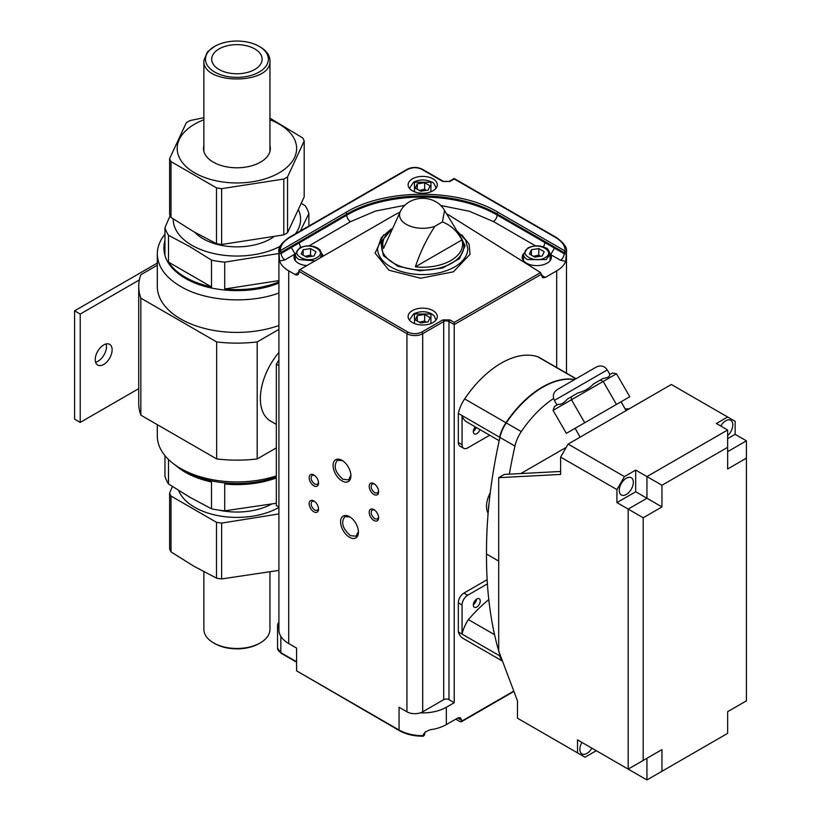 <?xml version="1.0" encoding="UTF-8"?>
<svg xmlns="http://www.w3.org/2000/svg" width="821" height="821" viewBox="0 0 821 821"><rect width="100%" height="100%" fill="white"/><g stroke="black" fill="none" stroke-linecap="round" stroke-linejoin="round"><path stroke-width="1.23" d="M214.394 52.667A25.215 14.552 180 0 1 242.739 45.042A25.215 14.552 180 0 1 262.125 59.204A25.215 14.552 180 0 1 236.92 73.767A25.215 14.552 180 0 1 211.705 59.204A25.215 14.552 180 0 1 214.394 52.667M214.681 46.366L207.395 51.939L203.875 60.508C201.833 85.117 272.008 85.117 269.955 60.508C269.822 55.274 266.599 50.779 260.278 47.023L259.159 46.366A31.444 18.154 0 0 0 214.681 46.366A31.444 18.154 0 0 0 208.821 51.056A31.444 18.154 0 0 0 219.884 74.465A31.444 18.154 0 0 0 261.396 70.606A31.444 18.154 0 0 0 259.159 46.366M269.955 572.237L269.955 629.399C269.822 634.643 266.599 639.138 260.278 642.894C253.658 646.599 245.725 648.467 236.489 648.477C227.581 648.333 219.946 646.476 213.552 642.894C207.241 639.138 204.008 634.643 203.875 629.399L203.875 571.765M260.278 642.894L259.159 643.541A31.444 18.154 180 0 1 236.51 648.857A31.444 18.154 180 0 1 214.681 643.541L213.552 642.894M271.207 504.268A50.42 29.115 180 0 1 219.094 510.159M172.389 486.514L169.629 493.082A69.005 39.839 0 0 0 171.004 496.038L216.508 522.31A69.005 39.839 0 0 0 221.639 523.11L278.914 513.925M178.67 490.517A59.707 34.472 0 0 0 220.172 516.019A59.707 34.472 0 0 0 278.914 507.429M169.629 493.082L169.629 548.91A69.005 39.839 0 0 0 171.004 551.876L193.756 566.151L216.508 578.148A69.005 39.839 0 0 0 221.639 578.938L278.914 570.39M221.639 523.11L221.639 578.938M216.508 522.31L216.508 578.148M171.004 496.038L171.004 551.876M269.955 145.512A33.435 19.304 180 0 1 270.355 148.478A33.435 19.304 180 0 1 249.717 166.314A33.435 19.304 180 0 1 213.275 162.137A33.435 19.304 180 0 1 203.475 148.478A33.435 19.304 180 0 1 203.875 145.512M269.955 118.152L302.826 138.031A69.005 39.839 180 0 1 304.201 140.996L304.201 196.824L287.545 232.712A69.005 39.839 0 0 1 283.799 234.878L221.639 244.494A69.005 39.839 180 0 1 216.508 243.704L193.756 231.717L171.004 217.432A69.005 39.839 180 0 1 169.629 214.476L169.629 158.638L186.285 122.75A69.005 39.839 180 0 1 190.041 120.584L203.875 117.67M283.799 234.878L283.799 179.05L221.639 188.666A69.005 39.839 180 0 1 216.508 187.876L171.004 161.604A69.005 39.839 180 0 1 169.629 158.638M283.799 179.05A69.005 39.839 0 0 0 287.545 176.884L287.545 232.712M304.201 140.996L287.545 176.884M203.875 119.763A59.707 34.472 0 0 0 189.477 169.424A59.707 34.472 0 0 0 276.246 174.421A59.707 34.472 0 0 0 279.14 124.104A59.707 34.472 0 0 0 269.955 119.763M171.004 217.432L171.004 161.604M216.508 243.704L216.508 187.876M221.639 244.494L221.639 188.666M528.56 248.096C538.699 241.651 556.238 251.78 545.072 257.63C534.933 264.075 517.394 253.946 528.56 248.096M540.239 256.296L538.802 255.095L533.393 256.306M538.802 248.589L544.21 251.719L542.229 255.988L534.83 257.137L529.412 254.007L531.392 249.738L538.802 248.589L538.802 255.095M531.392 255.157L531.392 249.738M414.523 191.796L414.441 182.211L430.994 182.241L430.871 191.796M426.13 190.41L424.683 189.21L419.274 190.421M424.683 182.703L430.101 185.833L428.121 190.103L420.711 191.252L415.303 188.122L417.284 183.853L424.683 182.703L424.683 189.21M417.284 189.271L417.284 183.853M300.322 248.096C310.461 241.651 328 251.78 316.844 257.63C306.705 264.075 289.166 253.946 300.322 248.096M312.011 256.296L310.564 255.095L305.155 256.306M310.564 248.589L315.982 251.719L314.002 255.988L306.602 257.137L301.184 254.007L303.165 249.738L310.564 248.589L310.564 255.095M303.165 255.157L303.165 249.738M414.523 323.566L414.441 313.981L430.994 314.002L430.871 323.566M426.13 322.181L424.683 320.97L419.274 322.191M424.683 314.474L430.101 317.604L428.121 321.873L420.711 323.022L415.303 319.892L417.284 315.623L424.683 314.474L424.683 320.97M417.284 321.032L417.284 315.623M95.236 359.577A11.946 6.896 120 0 0 97.709 365.047A11.946 6.896 120 0 0 109.655 358.151A11.946 6.896 120 0 0 109.655 344.358A11.946 6.896 120 0 0 100.449 347.56A11.946 6.896 120 0 0 95.236 359.577M95.605 362.205A11.946 6.896 120 0 0 104.021 354.898A11.946 6.896 120 0 0 106.135 343.958M278.914 507.06L276.328 505.562L276.328 364.196L278.914 365.694M278.914 352.404A49.096 28.345 120 0 0 270.54 421.06L276.328 424.395M164.959 234.272C159.89 240.502 157.334 247.059 157.304 253.946C157.622 266.558 165.401 277.395 180.62 286.447C205.63 301.399 248.681 304.263 278.914 292.994M170.132 215.666L164.959 227.653L164.959 254.489A72.977 42.138 180 0 1 163.933 247.449L163.933 248.527C164.231 260.093 171.353 270.027 185.31 278.319C209.211 292.666 251.113 294.76 278.914 282.988M211.5 260.113L211.5 286.94A72.977 42.138 180 0 1 185.31 277.241A72.977 42.138 180 0 1 168.51 262.115L168.51 235.288L190 246.741L211.5 260.113A72.977 42.138 0 0 0 224.718 262.156L278.914 253.504M164.959 227.653A72.977 42.138 0 0 0 168.51 235.288M163.933 247.449A72.977 42.138 180 0 1 164.959 240.409M300.363 230.947L308.87 213.573A72.977 42.138 0 0 0 305.33 205.938L301.44 203.392M308.87 213.573L308.87 226.042M278.914 281.901A72.977 42.138 180 0 1 224.718 288.992L224.718 262.156M173.231 218.92A63.689 36.771 0 0 0 191.878 245.274A63.689 36.771 0 0 0 280.218 246.238M295.427 233.8A63.689 36.771 0 0 0 298.557 210.012M194.844 232.343A47.772 27.575 0 0 0 203.136 238.778A47.772 27.575 0 0 0 273.342 237.125M276.328 475.903A79.616 45.966 180 0 1 180.62 468.463L180.62 468.463A79.616 45.966 180 0 1 157.304 435.961L157.304 424.662M185.31 471.172L180.62 468.463L185.31 471.172C208.483 485.047 248.568 487.541 276.328 476.847M175.437 465.168A72.977 42.138 0 0 0 185.31 472.26A72.977 42.138 0 0 0 211.5 481.958L211.5 508.794L190 497.331L168.51 483.969A72.977 42.138 180 0 1 164.959 476.334L164.959 455.634M276.328 503.252L224.718 510.836A72.977 42.138 180 0 1 211.5 508.794M224.718 510.836L224.718 484.01A72.977 42.138 0 0 0 276.328 477.925M168.51 483.969L168.51 459.473M157.304 253.946L157.304 286.447A79.616 45.966 0 0 0 180.62 318.948A79.616 45.966 0 0 0 278.914 325.496M157.304 265.245L140.843 274.748A98.192 56.69 0 0 0 138.728 286.447A98.192 56.69 0 0 0 140.843 298.146L216.652 341.916L216.652 458.929L140.843 415.159L140.843 298.146M276.328 447.876L257.189 458.929L257.189 341.916L278.914 329.375M257.189 458.929A98.192 56.69 180 0 1 216.652 458.929M216.652 341.916A98.192 56.69 0 0 0 257.189 341.916M140.843 415.159A98.192 56.69 180 0 1 138.728 403.46L138.728 286.447M224.718 288.992L278.914 280.608M168.51 262.115L211.5 286.94M278.914 359.978A119.425 68.954 120 0 0 276.328 364.196M157.304 263.079L74.598 310.831L74.598 419.172L80.222 422.415L80.222 314.074L139.375 279.93M74.598 310.831L80.222 314.074M138.728 388.641L80.222 422.415M596.025 367.192L557.295 389.554M461.782 234.837L469.078 244.094L470.064 254.264L453.438 271.802L420.639 278.247L388.918 270.201L375.105 253.073L383.612 234.837M458.056 232.795L465.138 245.623L459.421 258.666L442.622 268.015L419.808 270.817L397.877 266.25L383.428 255.69L380.821 242.308L390.847 230.147M619.27 490.404A9.955 5.747 -60 0 1 623.611 480.388A9.955 5.747 -60 0 1 631.277 477.719A9.955 5.747 -60 0 1 631.277 489.213A9.955 5.747 -60 0 1 621.333 494.96A9.955 5.747 -60 0 1 619.27 490.404M591.869 748.157A9.955 5.747 -60 0 1 581.925 753.904A9.955 5.747 -60 0 1 579.862 749.347A9.955 5.747 -60 0 1 581.925 742.41M626.136 410.603L621.045 401.777L598.057 415.046L575.08 428.316L580.17 437.141M720.787 426.048A9.955 5.747 -60 0 1 730.741 420.301A9.955 5.747 -60 0 1 727.642 435.664M488.957 504.248A23.881 13.793 120 0 0 488.382 510.221M473.327 604.667A4.905 2.832 120 0 0 476.488 599.176M480.254 601.003A4.905 2.832 120 0 0 479.238 598.755A4.905 2.832 120 0 0 474.333 601.588A4.905 2.832 120 0 0 474.333 607.253A4.905 2.832 120 0 0 478.109 605.939A4.905 2.832 120 0 0 480.254 601.003M473.327 431.312A4.905 2.832 120 0 0 476.17 427.392M475.297 426.889A4.905 2.832 120 0 0 474.333 433.909A4.905 2.832 120 0 0 479.916 429.568M616.448 404.435L603.178 381.447L600.315 380.041L593.46 384.002C589.365 388.395 584.244 391.35 578.107 392.859L571.252 396.82L571.467 399.765L584.737 422.743L629.769 396.738L616.499 373.76L553.077 410.377L566.346 433.355L584.737 422.743M616.499 373.76L612.528 372.991L609.654 374.653C609.767 376.613 607.622 377.855 603.199 378.378L600.315 380.041M571.252 396.82L567.27 399.119C563.935 403.08 560.969 404.794 558.372 404.26L554.391 406.549L553.077 410.377M306.869 265.563A14.593 8.426 180 0 1 298.259 263.151A14.593 8.426 180 0 1 293.99 257.199A14.593 8.426 180 0 1 295.088 253.987L295.334 253.658M321.832 253.658A14.593 8.426 180 0 1 323.074 256.203M550.06 253.658L550.706 254.613A14.593 8.426 180 0 1 551.414 257.199A14.593 8.426 180 0 1 542.404 264.978A14.593 8.426 180 0 1 526.497 263.151A14.593 8.426 180 0 1 522.218 257.199A14.593 8.426 180 0 1 523.572 253.658M412.378 190.77A14.593 8.426 180 0 1 408.099 184.807A14.593 8.426 180 0 1 422.702 176.382A14.593 8.426 180 0 1 437.295 184.807A14.593 8.426 180 0 1 428.285 192.596A14.593 8.426 180 0 1 412.378 190.77M412.378 322.54A14.593 8.426 180 0 1 408.099 316.578A14.593 8.426 180 0 1 422.702 308.152A14.593 8.426 180 0 1 437.295 316.578A14.593 8.426 180 0 1 428.285 324.367A14.593 8.426 180 0 1 412.378 322.54M399.632 212.475A38.197 22.054 0 0 0 394.593 214.917L299.778 269.657A1.324 0.77 120 0 0 298.844 271.279L298.844 272.367A5.306 3.068 60 0 1 297.746 274.789A5.306 3.068 60 0 1 295.088 274.532L288.715 270.848A33.435 19.304 180 0 1 279.571 260.996L278.914 251.77A1.324 1.088 0 0 1 280.248 250.692C280.392 245.602 283.522 241.241 289.649 237.587L407.873 169.331C412.501 167.166 417.13 167.166 421.758 169.331L442.776 181.462L449.908 181.462L454.229 178.978L555.745 237.587C562.026 241.333 565.156 245.818 565.146 251.031A1.324 1.088 1.8 0 1 566.469 252.129L565.7 261.345A33.435 19.304 180 0 1 556.689 270.848L545.226 277.467L542.517 277.693L540.567 272.562L449.703 215.574A38.197 22.054 0 0 0 446.593 213.829M434.904 226.288L442.396 221.957C450.75 225.108 457.256 231.112 461.915 239.968A39.901 23.039 180 0 1 450.914 260.483A39.901 23.039 180 0 1 415.385 266.835C420.054 252.57 426.571 239.055 434.904 226.288A23.173 13.382 180 0 1 406.313 224.369A23.173 13.382 180 0 1 400.822 210.504L383.499 248.476A39.901 23.039 180 0 1 385.028 236.602A39.901 23.039 180 0 1 390.734 230.414M442.396 221.957L444.572 210.504L461.535 238.531A41.132 23.747 180 0 1 451.786 263.151A41.132 23.747 180 0 1 400.822 266.476A41.132 23.747 180 0 1 383.869 238.531L385.028 236.602M373.904 520.473A6.63 3.828 60 0 1 369.214 512.345A6.63 3.828 60 0 1 373.904 509.636A6.63 3.828 60 0 1 378.604 517.764A6.63 3.828 60 0 1 373.904 520.473M374.407 509.954L372.19 509.913C370.271 512.612 371.154 515.588 374.848 518.841L377.496 519.108L378.573 517.179M313.858 511.801A6.63 3.828 60 0 1 309.168 503.673A6.63 3.828 60 0 1 313.858 500.964A6.63 3.828 60 0 1 318.548 509.092A6.63 3.828 60 0 1 313.858 511.801M314.351 501.282L312.144 501.251C310.225 503.95 311.108 506.926 314.802 510.18L317.45 510.436L318.527 508.507M349.51 537.262A12.602 7.276 60 0 1 340.602 521.828A12.602 7.276 60 0 1 349.51 516.676A12.602 7.276 60 0 1 358.428 532.121A12.602 7.276 60 0 1 349.51 537.262M349.992 516.973L344.81 516.666C340.736 522.392 342.614 528.724 350.454 535.641L356.088 536.195L358.418 531.556M342.008 480.921A12.602 7.276 60 0 1 333.09 465.486A12.602 7.276 60 0 1 342.008 460.335A12.602 7.276 60 0 1 350.916 475.78A12.602 7.276 60 0 1 342.008 480.921M342.49 460.632L337.308 460.324C333.223 466.061 335.112 472.383 342.942 479.3L348.586 479.854L350.906 475.215M313.858 485.796A6.63 3.828 60 0 1 309.168 477.678A6.63 3.828 60 0 1 313.858 474.969A6.63 3.828 60 0 1 318.548 483.087A6.63 3.828 60 0 1 313.858 485.796M314.351 475.287L312.144 475.246C310.225 477.945 311.108 480.921 314.802 484.174L317.45 484.441L318.527 482.502M373.904 494.468A6.63 3.828 60 0 1 369.214 486.34A6.63 3.828 60 0 1 373.904 483.631A6.63 3.828 60 0 1 378.604 491.758A6.63 3.828 60 0 1 373.904 494.468M374.407 483.949L372.19 483.908C370.271 486.607 371.154 489.583 374.848 492.846L377.496 493.103L378.573 491.174M488.126 513.279A21.233 12.253 -60 0 1 490.25 492.764M423.277 735.975L423.308 735.657A33.435 19.304 0 0 1 399.057 730.002A1.324 0.77 -60 0 0 399.324 730.608L296.597 670.849L399.057 730.002L399.057 707.25L406.939 711.807A11.145 6.435 0 0 0 420.29 712.854A11.145 6.435 0 0 0 422.702 711.807L443.72 699.666A3.715 2.145 180 0 1 448.974 699.666L454.229 702.704L446.347 707.25A33.435 19.304 180 0 1 420.29 712.854M566.48 373.155L566.48 251.78A33.435 19.304 180 0 1 566.469 252.129L564.212 252.652L565.146 251.031L498.039 212.29C458.416 188.173 385.254 188.276 345.815 212.485L280.248 250.692L281.193 252.314L278.914 251.77L278.914 629.902A33.435 19.304 0 0 0 288.715 643.551L296.597 648.097L296.597 670.849M541.47 274.214L454.229 324.582L454.229 702.704M424.221 734.354L423.308 735.657L423.308 734.569L425.299 731.942L429.886 729.787A33.435 19.304 0 0 0 446.347 724.584L457.8 717.975L460.407 717.677L461.556 720.14L461.556 721.218L460.581 721.782L455.696 719.186M489.696 435.212L467.693 447.907A7.964 4.598 -60 0 1 463.711 448.307L459.955 446.142A7.964 4.598 -60 0 1 458.313 442.498L458.313 413.394L462.059 415.559A26.539 15.322 120 0 0 466.78 421.973L499.199 440.703M576.096 378.707L539.335 357.484A26.539 15.322 120 0 0 537.693 356.745A83.301 48.09 120 0 0 464.655 398.914A26.539 15.322 120 0 0 458.313 413.394M488.793 599.597A113.575 65.567 120 0 0 468.411 619.619A26.539 15.322 120 0 0 462.059 634.099L458.313 631.934L458.313 602.83A7.964 4.598 -60 0 1 463.937 593.08L487.14 579.688M458.313 631.934A26.539 15.322 120 0 0 463.023 638.348L502.514 661.141M449.908 319.923A1.324 0.77 120 0 0 448.974 321.555L454.229 324.582L454.229 322.417L449.908 319.923L442.776 319.923A1.324 0.77 60 0 1 443.72 321.555A3.715 2.145 180 0 1 448.974 321.555L448.974 699.666M442.776 319.923L421.758 332.064C417.13 334.219 412.501 334.219 407.873 332.064A1.324 0.77 120 0 0 406.939 333.685L298.844 271.279M300.722 247.408L299.121 242.944L291.322 247.49L295.088 253.987L284.959 259.888L279.571 260.996M565.7 261.345L560.456 260.236L550.706 254.613L554.462 248.116L545.041 242.677L543.574 246.957M535.559 245.869L493.349 221.496L469.222 211.213L440.559 205.445M404.989 205.301L375.392 211.089L350.526 221.68L309.076 245.838M461.915 239.968L415.385 266.835M278.914 628.424A11.145 6.435 180 0 1 277.57 625.345A11.145 6.435 180 0 1 278.914 622.277M513.782 691.077L460.581 721.782M628.178 769.113L643.192 760.451L643.192 517.764L616.92 502.596L616.92 489.593L560.63 457.092L560.63 474.425L498.696 477.678L498.696 651.022L517.466 700.857L517.466 718.19L577.512 752.867L577.512 739.865L628.178 769.113L628.178 509.092L646.948 498.255L635.69 491.758L635.69 470.084L624.432 476.591L616.92 489.593M616.92 502.596L635.69 491.758M577.512 752.867L585.024 757.198L596.282 750.702L646.948 779.95L646.948 758.286L661.962 749.614L643.192 760.451M498.696 477.678L504.33 474.425L560.63 471.47M560.63 457.092L568.132 444.089L671.342 384.495L727.642 416.996L716.384 423.503L727.642 429.999L727.642 447.332L661.962 485.252L661.962 506.926L646.948 498.255L646.948 476.591L727.642 429.999M624.432 476.591L568.132 444.089M635.69 470.084L661.962 485.252M643.192 517.764L661.962 506.926M661.962 749.614L661.962 771.278L727.642 733.358L727.642 711.694L746.402 700.857L746.402 458.169L727.642 469.007L727.642 447.332M746.402 458.169L746.402 440.836L735.144 434.34L735.144 421.337L727.642 416.996M629.307 408.766L625.202 408.981M509.338 474.158A456.671 263.664 -60 0 1 514.941 446.09A26.539 15.322 -60 0 1 521.294 431.61A83.301 48.09 -60 0 1 553.58 398.493M574.536 379.6A83.301 48.09 120 0 0 506.28 422.938A26.539 15.322 120 0 0 499.927 437.429A456.671 263.664 120 0 0 499.815 437.921A456.671 263.664 120 0 0 486.504 554.052L498.696 561.102M520.842 473.553L566.254 447.342M486.504 554.052A456.671 263.664 120 0 0 498.696 651.002M498.716 651.074A456.671 263.664 120 0 0 499.815 654.819A456.671 263.664 120 0 0 499.927 655.179A26.539 15.322 120 0 0 501.61 658.76M727.642 438.671L735.144 434.34M646.948 779.95L661.962 771.278M746.402 440.836L727.642 451.673M502.308 660.607A26.539 15.322 -60 0 1 499.589 655.763A26.539 15.322 -60 0 1 499.815 654.819M499.815 437.921A26.539 15.322 -60 0 1 499.589 437.234A26.539 15.322 -60 0 1 505.941 422.743A83.301 48.09 -60 0 1 574.721 379.497M468.411 619.619L494.57 634.715M499.589 437.234L462.059 415.559L462.059 444.664A7.964 4.598 -60 0 0 463.711 448.307M463.937 593.08L467.693 595.246A7.964 4.598 -60 0 0 462.059 604.995L462.059 634.099L499.589 655.763M467.693 595.246L487.397 583.864M550.08 254.161L546.201 259.58L527.431 259.58A13.269 7.656 180 0 1 523.541 254.161L527.759 248.014C533.896 245.161 539.838 245.11 545.606 247.87C547.34 247.932 548.838 250.025 550.08 254.161L550.08 260.709M435.972 188.276L435.972 188.276C434.72 184.14 433.231 182.046 431.487 181.985C425.73 179.235 419.777 179.276 413.651 182.129L409.433 188.327A13.269 7.656 180 0 1 409.433 188.276M314.997 260.873L299.203 259.58A13.269 7.656 180 0 1 295.314 254.161L299.532 248.014C305.658 245.161 311.611 245.11 317.378 247.87L320.046 249.902L321.853 254.161L320.2 257.866M435.972 320.046L434.165 315.787L431.487 313.755C425.73 310.995 419.777 311.046 413.651 313.899L409.433 320.087A13.269 7.656 180 0 1 409.433 320.046M607.242 369.912L554.38 400.432C552.389 396.091 553.303 392.5 557.131 389.657L596.528 366.905C600.91 365.017 604.482 366.022 607.242 369.912L609.89 374.509M391.401 228.864L381.283 237.649L377.588 248.527A45.114 26.046 0 0 0 390.796 266.948A45.114 26.046 0 0 0 439.964 272.593A45.114 26.046 0 0 0 467.816 248.527L465.64 240.112L456.722 230.578M406.939 711.807L406.939 333.685A11.145 6.435 180 0 0 422.702 333.685L422.702 711.807M288.715 270.848L288.715 643.551M289.649 237.587A1.324 0.77 -120 0 0 288.992 237.526C281.377 243.047 278.021 247.798 278.914 251.77L278.914 251.77A33.435 19.304 180 0 1 288.715 238.131M556.689 270.848L556.689 367.5M446.347 724.584L446.347 707.25M443.72 699.666L443.72 321.555L422.702 333.685A1.324 0.77 60 0 0 421.758 332.064M407.873 332.064L299.778 269.657M295.088 274.532L298.844 272.367M278.914 252.858L278.914 252.858A1.324 0.77 0 0 0 279.745 253.566A1.324 0.77 0 0 0 281.193 253.391L281.193 252.314L346.76 214.107L346.76 215.194A5.306 3.079 -120.2 0 0 350.526 221.68M291.322 247.49L281.193 253.391A5.306 3.079 -120.2 0 0 284.959 259.888M407.873 169.331A1.324 0.77 -120 0 0 407.206 169.27L288.992 237.526M421.758 169.331A1.324 0.77 -60 0 1 422.425 169.27C417.355 166.827 412.286 166.827 407.206 169.27M442.776 181.462A1.324 0.77 -60 0 1 443.443 181.4L422.425 169.27M449.908 181.462A1.324 0.77 -120 0 0 449.241 181.4L443.443 181.4M555.745 237.587A1.324 0.77 -60 0 1 556.412 237.526L454.229 178.526L449.241 181.4M498.039 212.29A1.324 0.77 120 0 0 497.105 213.912L564.212 252.652L564.212 253.74A1.324 0.77 0 0 0 565.638 253.905A1.324 0.77 0 0 0 566.469 253.207M541.47 275.107L545.226 277.467M560.456 260.236A5.306 3.068 120 0 0 564.212 253.74L554.462 248.116M540.567 272.562L454.229 322.417M299.121 242.944L346.76 215.194A106.073 61.236 180 0 1 497.105 214.999A5.306 3.068 -60 0 1 493.349 221.496M345.815 212.485A1.324 0.77 59.8 0 1 346.76 214.107A106.073 61.236 180 0 1 497.105 213.912L497.105 214.999L545.041 242.677M277.57 625.345L277.57 648.097A11.145 6.435 0 0 0 280.833 652.654L280.833 636.337M296.597 662.198L281.11 653.259A1.324 0.77 -60 0 1 280.833 652.654L296.597 661.747M399.324 730.608C406.046 734.374 414.041 736.242 423.297 736.221L424.611 734.887L424.611 733.81A1.324 0.77 180 0 1 423.308 734.569M461.556 720.14L457.646 718.057M514.941 446.09L499.927 437.429M521.294 431.61L506.28 422.938M537.693 356.745L575.911 378.809M464.655 398.914L505.941 422.743M462.059 604.995L458.313 602.83M458.313 442.498L462.059 444.664M203.875 60.508L203.875 151.454M269.955 60.508L269.955 151.454M523.541 254.161L523.541 260.709M295.314 254.161L295.314 260.709M321.853 254.161L321.853 256.911M557.028 405.03L554.38 400.432M444.572 210.504C435.592 194.3 409.802 194.3 400.822 210.504M556.412 237.526C564.017 243.037 567.373 247.788 566.48 251.78M281.11 653.259L277.57 648.097M424.611 733.81L425.299 731.942M513.915 691.436L461.269 721.833"/></g></svg>
